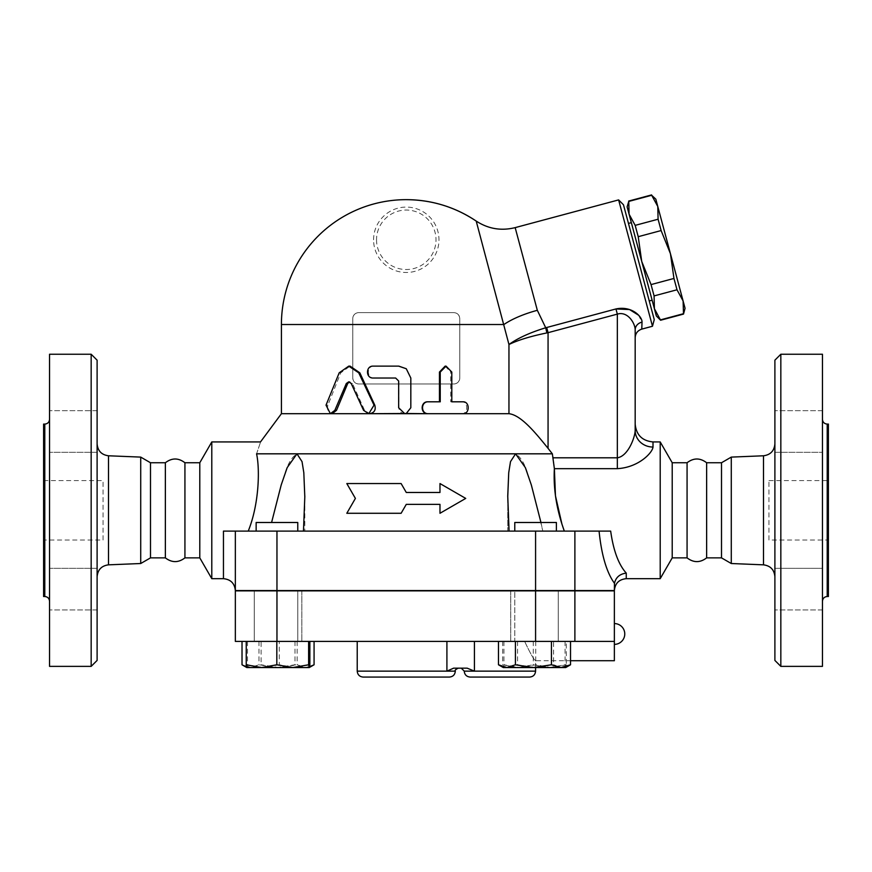 <?xml version="1.0" encoding="UTF-8"?>
<svg xmlns="http://www.w3.org/2000/svg" width="872" height="872" viewBox="0 0 872 872"><rect width="100%" height="100%" fill="white"/><g stroke="black" fill="none" stroke-linecap="round" stroke-linejoin="round"><path stroke-width="0.65" stroke-dasharray="4.36 3.27" d="M822.46 576.828L822.46 573.983M822.46 448.263L822.46 445.734M828.4 424.097L828.4 596.513M780.832 354.239L780.832 666.372M774.892 660.431L774.892 360.18M774.892 576.719L774.892 443.903L774.892 576.719M774.892 431.477L774.892 452.296L774.892 431.477M774.892 452.296L774.892 410.668L774.892 452.296L822.46 452.296L774.892 452.296M774.892 589.134L774.892 568.326L774.892 589.134M774.892 568.326L774.892 609.942L774.892 568.326L822.46 568.326L822.46 609.942L822.46 568.326L774.892 568.326M822.46 354.239L822.46 666.372M731.281 457.102L731.281 563.519M768.941 540.03L768.941 480.581L768.941 540.03L828.4 540.03L828.4 480.581L828.4 540.03M706.636 462.749L706.636 557.873M687.071 462.749L687.071 557.873M721.504 462.749L721.504 557.873M49.541 448.263L49.541 447.521M49.541 601.277L49.541 576.828L49.541 601.277M43.6 424.097L43.6 596.513M97.108 360.18L97.108 660.431M91.168 666.372L91.168 354.239M97.108 576.719L97.108 443.903L97.108 576.719M97.108 431.477L97.108 452.296L97.108 431.477M97.108 452.296L97.108 410.668L97.108 452.296L49.541 452.296L97.108 452.296M97.108 589.134L97.108 609.942L97.108 589.134M97.108 568.326L97.108 609.942L97.108 568.326L49.541 568.326L49.541 609.942L49.541 568.326L49.541 572.348L49.541 568.326L97.108 568.326M49.541 354.239L49.541 666.372M140.719 457.102L140.719 563.519M103.059 540.03L103.059 480.581L103.059 540.03L43.6 540.03L43.6 480.581L43.6 540.03M165.364 462.749L165.364 557.873M184.929 462.749L184.929 557.873M599.075 531.113L507.744 531.113L509.074 531.113L507.744 531.113L507.744 496.898L509.074 531.113L406.276 531.113L599.075 531.113C601.495 554.941 606.596 572.294 614.368 583.183L614.368 590.573L614.368 584.861L614.368 590.573L514.774 590.573L556.39 590.573L514.774 590.573L514.774 641.4L556.39 641.4L514.774 641.4L556.39 641.4L514.774 641.4L514.774 590.573L535.582 590.573L235.342 590.573L235.342 531.113L235.342 590.573L235.342 531.113L406.276 531.113L269.71 531.113L304.808 531.113L303.467 531.113L304.808 496.898L304.808 531.113L304.808 496.898M574.888 590.867L614.368 590.867L614.368 641.4L235.342 641.4L235.342 590.867L574.888 590.867L574.888 641.4M150.496 462.749L150.496 557.873M373.576 239.789A32.7 32.7 0 0 1 403.638 207.198A32.7 32.7 0 0 1 438.551 234.535A32.7 32.7 0 0 1 408.913 272.38A32.7 32.7 0 0 1 373.576 239.789M685.065 308.285L683.103 300.971L683.506 314.084M651.58 194.925L657.782 206.479L655.831 199.165M670.448 253.73L673.958 278.451L676.999 289.777L683.103 300.971L657.782 206.479L658.088 219.232L661.129 230.557L670.448 253.73M660.595 320.231L654.392 308.666L656.344 315.98M651.046 284.588L641.727 261.426L654.392 308.666L654.087 295.913L651.046 284.588L673.958 278.451M635.176 225.368L629.072 214.174L641.727 261.426L638.217 236.694L635.176 225.368L658.088 219.232M627.11 206.86L629.072 214.174L628.668 201.061M654.087 295.913L676.999 289.777M638.217 236.694L661.129 230.557M660.496 319.871L683.408 313.724M631.339 222.654L652.114 300.186L631.339 222.654M628.767 201.421L651.678 195.284M628.472 223.428L649.248 300.96L628.472 223.428M276.958 522.492L297.766 522.492L276.958 522.492M514.774 531.113L514.774 522.492L556.39 522.492L514.774 522.492L556.39 522.492L556.39 531.113M309.865 664.78L294.573 667.56L309.277 667.56L305.603 667.56L297.134 664.78L279.116 667.56L261.11 664.78L251.572 667.56L242.024 664.78M279.28 664.78L263.377 667.56L294.573 667.56L279.28 664.78L279.28 641.4L246.231 641.4L279.28 641.4M261.524 667.56L246.82 667.56L263.377 667.56L247.474 664.78L246.852 667.56L305.603 667.56L314.073 664.78M570.517 664.78L562.048 667.56L553.578 664.78L535.572 667.56L565.732 667.56L566.309 664.78L551.017 667.56L535.735 664.78L519.821 667.56L503.918 664.78L503.297 667.56L535.572 667.56L517.554 664.78L508.016 667.56L498.479 664.78M503.286 667.56L565.71 667.56L503.264 667.56L502.686 664.78L517.968 667.56L533.261 664.78L549.164 667.56L565.078 664.78L565.732 667.56M247.474 641.4L247.474 664.78M553.578 641.4L498.479 641.4L570.517 641.4L553.578 641.4L553.578 664.78M566.309 641.4L502.686 641.4L566.309 641.4L566.309 664.78M565.078 641.4L565.078 664.78M535.735 641.4L535.735 664.78M503.918 641.4L503.918 664.78M278.048 641.4L301.832 641.4L278.048 641.4M558.276 641.4L510.72 641.4L558.276 641.4L510.72 641.4L558.276 641.4L558.276 590.867L510.72 590.867L558.276 590.867L510.72 590.867L558.276 590.867L558.276 641.4M517.554 641.4L517.554 664.78M502.686 641.4L502.686 664.78M533.261 641.4L533.261 664.78M614.368 633.977L614.368 623.567L614.368 633.977M524.65 641.4C530.241 653.302 533.893 659.744 535.582 660.725C533.893 659.744 530.241 653.302 524.65 641.4C530.241 653.302 533.893 659.744 535.582 660.725C533.893 659.744 530.241 653.302 524.65 641.4L614.368 641.4L524.65 641.4M614.368 641.4L614.368 660.725M256.15 531.113L256.15 522.492L297.766 522.492L297.766 531.113L256.15 531.113L297.766 531.113M297.766 590.867L297.766 641.4L256.15 641.4L297.766 641.4L297.766 590.573L256.15 590.573L297.766 590.573M246.569 666.927L250.493 667.56L258.973 664.78L276.98 667.56L294.987 664.78L304.524 667.56L276.98 667.56M309.244 667.56L304.524 667.56L309.571 666.742M261.11 641.4L314.073 641.4L261.11 641.4L261.11 664.78M297.134 641.4L297.134 664.78M258.973 641.4L258.973 664.78M254.264 641.4L301.832 641.4L254.264 641.4L254.264 590.867L301.832 590.867L254.264 590.867L301.832 590.867L254.264 590.867L254.264 641.4M294.987 641.4L294.987 664.78M357.226 671.135L446.911 671.135L453.625 668.159L467.13 668.159L461.266 668.159L467.13 668.159L474.433 671.135L535.582 671.135M449.374 677.075L363.166 677.075M446.911 641.4L357.226 641.4L474.433 641.4L446.911 641.4L446.911 671.135L455.326 671.135M507.744 496.898L507.744 531.113L542.831 531.113L532.868 490.173C528.41 477.627 525.751 460.209 515.581 453.822L296.971 453.822C286.801 460.209 284.141 477.627 279.683 490.173L271.584 522.492M525.184 590.573L287.368 590.573L525.184 590.867M439.978 504.365L406.276 504.365L401.12 513.281L346.816 513.281M355.395 498.413L346.816 483.557L401.12 483.557M439.978 483.557L465.724 498.413L439.978 513.281M406.276 492.473L439.978 492.473M368.769 413.699L369.652 413.699L364.572 410.352L352.484 383.506L349.421 381.925M330.357 413.699L332.134 413.699C328.243 412.794 326.837 409.938 327.894 405.142L340.756 372.813L350.086 366.131M462.956 401.807L461.637 401.807C468.438 401.436 468.438 414.058 461.637 413.699L462.956 413.699M450.748 401.807L451.805 401.807L450.748 401.807L450.748 372.072L451.805 372.072M445.134 366.131L450.748 372.072M439.444 401.807L440.24 401.807M404.772 413.699L404.772 413.699C401.164 413.339 399.18 411.355 398.831 407.747L398.831 380.999L395.866 378.023L373.935 378.023C366.567 378.394 366.567 365.76 373.935 366.131L373.162 366.131M406.276 368.747L410.712 378.023L410.712 407.747L406.276 413.502M373.935 378.023L373.162 378.023M352.768 324.515L352.768 378.023C353.215 381.729 355.198 383.713 358.708 383.963L453.832 383.963C457.353 383.713 459.326 381.729 459.784 378.023L459.784 318.563A5.941 5.941 0 0 0 453.832 312.623L358.708 312.623A5.941 5.941 0 0 0 352.768 318.563L352.768 378.023A5.941 5.941 0 0 0 358.708 383.963L453.832 383.963A5.941 5.941 0 0 0 459.784 378.023L459.784 318.563C459.337 314.868 457.353 312.885 453.832 312.623L358.708 312.623C355.198 312.885 353.215 314.868 352.768 318.563L352.768 324.515L281.416 324.515M515.167 227.625L537.326 310.312L545.719 327.763L546.679 327.512L548.063 332.679L548.063 448.35C535.779 433.133 521.14 415.061 508.954 413.699L508.954 344.505C517.739 338.173 529.991 332.581 545.719 327.763L546.875 332.93C530.754 336.221 518.121 340.08 508.954 344.505L476.21 221.085M369.652 413.699L281.416 413.699M614.466 583.313C615.839 577.351 619.774 573.939 626.26 573.111L626.26 578.681M540.956 522.492L542.831 531.113L610.673 531.113C613.398 550.592 618.586 564.587 626.26 573.111M660.202 441.93L660.202 578.681M653.008 441.93L653.008 447.042C652.583 452.546 638.871 467.414 617.332 468.667L554.374 468.667L553.251 457.8L617.332 457.8C628.102 456.22 634.958 437.482 635.176 430.539L635.176 424.097M223.45 578.681L223.45 531.113L248.237 531.113L235.342 531.113M211.798 441.93L211.798 578.681M304.808 496.059L303.816 472.7L302.039 461.637L296.971 453.822L256.575 453.822C261.916 438.049 261.916 438.049 256.575 453.822C260.074 469.877 258.962 504.692 248.237 531.113L269.71 531.113L248.237 531.113M303.467 531.113L509.074 531.113M638.489 315.152L642.021 322.15A8.916 7.957 0 0 0 635.176 329.878L635.176 337.726L635.176 329.878C635.328 324.024 628.102 310.846 617.332 314.116L546.875 332.93M537.326 310.312A47.568 14.693 165 0 0 503.929 324.515L459.784 324.515M548.063 448.35L552.358 453.822L515.581 453.822M653.008 447.042A17.832 16.503 180 0 1 635.176 430.539M552.358 453.822L553.251 457.8M642.021 322.15L641.781 329.115M617.332 468.667L617.332 314.116L615.948 308.95L546.679 327.512M652.474 326.248L618.619 199.906M623.469 204.767L654.251 319.621M199.786 462.749L199.786 557.873M672.214 462.749L672.214 557.873M827.212 424.097L827.212 596.513M763.491 564.838L763.491 455.784M44.788 596.513L44.788 424.097M108.51 455.784L108.51 564.838M376.541 239.789A29.724 29.724 0 0 0 421.132 265.535A29.724 29.724 0 0 0 421.132 214.043A29.724 29.724 0 0 0 376.541 239.789M464.242 671.135L474.433 671.135L474.433 641.4M276.958 590.867L276.958 641.4M535.582 590.867L535.582 641.4M364.572 410.352L363.58 410.352M340.756 372.813L339.197 372.813M327.894 405.142L326.03 405.142M352.484 383.506L351.209 383.506M574.888 590.573L574.888 531.113M535.582 590.573L535.582 531.113M276.958 590.573L276.958 531.113M768.941 480.581L828.4 480.581M822.46 410.668L774.892 410.668L822.46 410.668M822.46 609.942L774.892 609.942L822.46 609.942M43.6 480.581L103.059 480.581M97.108 410.668L49.541 410.668L97.108 410.668M97.108 609.942L49.541 609.942L97.108 609.942M535.582 667.56L535.582 660.725L570.517 660.725M510.72 590.867L510.72 641.4L510.72 590.867M301.832 590.867L301.832 641.4L301.832 590.867M350.086 381.827L348.745 381.827"/><path stroke-width="1.31" d="M822.46 601.277C822.732 598.388 824.323 596.797 827.212 596.513L827.212 424.097C824.323 423.814 822.732 422.233 822.46 419.345M822.46 573.983L822.46 576.828M822.46 445.734L822.46 448.263M827.212 596.513L828.4 596.513L828.4 424.097L827.212 424.097M780.832 666.372L780.832 354.239L774.892 360.18L774.892 660.431L780.832 666.372L822.46 666.372L822.46 354.239L780.832 354.239M706.636 462.749C700.118 457.756 693.6 457.756 687.071 462.749L687.071 557.873C693.6 562.854 700.118 562.854 706.636 557.873L706.636 462.749L721.504 462.749L721.504 557.873L731.281 563.519L763.491 564.838C770.456 565.764 774.249 569.721 774.892 576.719M731.281 563.519L731.281 457.102L763.491 455.784L763.491 564.838M721.504 557.873L706.636 557.873M49.541 443.783L49.541 448.263L49.541 443.783M49.541 576.828L49.541 572.348L49.541 576.828M49.541 419.345C49.268 422.233 47.677 423.814 44.788 424.097L44.788 596.513C47.677 596.797 49.268 598.388 49.541 601.277M44.788 596.513L43.6 596.513L43.6 424.097L44.788 424.097M91.168 666.372L97.108 660.431L97.108 360.18L91.168 354.239L91.168 666.372L49.541 666.372L49.541 354.239L91.168 354.239M97.108 576.719C97.751 569.721 101.544 565.764 108.51 564.838L108.51 455.784C101.544 454.857 97.751 450.9 97.108 443.903M223.45 578.681C230.677 579.389 234.633 583.346 235.342 590.573L235.342 531.113L223.45 531.113L223.45 578.681L211.798 578.681L211.798 441.93L199.786 462.749L199.786 557.873L184.929 557.873C178.4 562.854 171.882 562.854 165.364 557.873L150.496 557.873L140.719 563.519L140.719 457.102L108.51 455.784M140.719 563.519L108.51 564.838M165.364 557.873L165.364 462.749C171.882 457.756 178.4 457.756 184.929 462.749L184.929 557.873M150.496 557.873L150.496 462.749L140.719 457.102M673.958 278.451L670.448 253.73L683.103 300.971L676.999 289.777L673.958 278.451L651.046 284.588L654.087 295.913L654.392 308.666L641.727 261.426L651.046 284.588M658.088 219.232L657.782 206.479L670.448 253.73L661.129 230.557L658.088 219.232L635.176 225.368L638.217 236.694L641.727 261.426L629.072 214.174L635.176 225.368M683.103 300.971L685.065 308.285L683.506 314.084L683.103 300.971M651.678 195.284L655.831 199.165L657.782 206.479L651.678 195.284L628.767 201.421L629.072 214.174L627.11 206.86L628.767 201.421M660.595 320.231L656.344 315.98L654.392 308.666L660.595 320.231L683.506 314.084M660.496 319.871L683.408 313.724M654.087 295.913L676.999 289.777M638.217 236.694L661.129 230.557M628.472 223.428L631.339 222.654M297.766 531.113L297.766 522.492L256.15 522.492L256.15 531.113M556.39 531.113L556.39 522.492L514.774 522.492L514.774 531.113M292.72 667.56L308.623 664.78L309.244 667.56L261.524 667.56L276.816 664.78L292.72 667.56M309.571 666.742L314.073 664.78L309.244 667.56L309.865 664.78L309.865 641.4M246.852 667.56L246.231 664.78L261.524 667.56L246.82 667.56L242.689 665.173L246.569 666.927M560.979 667.56L570.517 664.78L565.71 667.56L533.424 667.56L551.442 664.78L560.979 667.56M498.479 664.78L503.286 667.56L506.948 667.56L515.417 664.78L533.424 667.56L506.948 667.56L498.479 664.78L498.479 641.4M246.231 641.4L246.231 664.78M276.816 641.4L276.816 664.78M308.623 641.4L308.623 664.78M551.442 641.4L551.442 664.78M515.417 641.4L515.417 664.78M570.517 641.4L570.517 664.78M570.517 660.725L614.368 660.725L614.368 641.4L235.342 641.4L235.342 590.867L276.958 590.867L276.958 641.4M276.98 667.56L261.524 667.56M242.024 641.4L242.024 664.78L242.689 665.173M314.073 641.4L314.073 664.78M474.433 641.4L474.433 671.135L467.13 668.159L453.625 668.159L446.911 671.135L357.226 671.135C357.575 674.743 359.558 676.727 363.166 677.075L449.374 677.075C452.993 676.727 454.966 674.743 455.326 671.135L446.911 671.135L446.911 641.4M529.642 677.075L470.182 677.075L529.642 677.075C533.25 676.727 535.234 674.743 535.582 671.135L464.242 671.135L461.266 668.159M599.075 531.113C601.495 554.941 606.596 572.294 614.368 583.183L614.466 583.313C615.839 577.351 619.774 573.939 626.26 573.111C618.586 564.587 613.398 550.592 610.673 531.113L235.342 531.113M235.342 590.573L614.368 590.573L614.466 583.313M614.368 641.4L614.368 590.867L276.958 590.867M346.816 483.557L355.395 498.413L346.816 513.281L401.12 513.281L406.276 504.365L439.978 504.365L439.978 513.281L465.724 498.413L439.978 483.557L439.978 492.473L406.276 492.473L401.12 483.557L346.816 483.557M439.978 513.281L439.978 504.365M346.816 513.281L355.395 498.413M439.978 492.473L439.978 483.557M401.12 483.557L406.276 492.473M363.58 410.352L368.78 413.699L374.034 405.142L358.719 372.813L348.745 366.131L339.197 372.813L326.03 405.142L330.368 413.699L334.837 410.352L346.315 383.506L348.745 381.827L351.209 383.506L363.58 410.352M348.745 366.131L350.086 366.131L359.831 372.813L374.786 405.142C376.072 409.938 374.361 412.794 369.652 413.699L406.276 413.502L410.821 407.747L410.821 378.023L406.276 368.747L398.657 366.131L373.162 366.131C365.619 365.76 365.619 378.394 373.162 378.023L395.615 378.023L398.657 380.999L398.657 407.747L404.739 413.699L368.78 413.699M349.421 381.925L347.71 383.506L336.494 410.352L332.134 413.699L368.769 413.699M462.956 401.807C469.921 401.436 469.921 414.058 462.956 413.699L428.359 413.699C420.609 414.058 420.609 401.436 428.359 401.807L440.24 401.807L440.24 372.072L446.061 366.131L451.805 372.072L451.805 401.807L462.956 401.807M461.637 401.807L451.805 401.807M406.276 413.502L427.847 413.699C420.271 414.058 420.271 401.436 427.847 401.807L439.444 401.807L439.444 372.072L445.134 366.131L446.061 366.131M562.026 524.399L564.315 531.113C556.532 509.412 553.219 488.593 554.374 468.667L552.358 453.822L548.063 448.35C535.779 433.133 521.14 415.061 508.954 413.699L428.359 413.699M373.935 366.131L398.831 366.131L406.276 368.747M332.134 413.699L281.416 413.699L281.416 324.515L503.929 324.515A47.568 14.693 165 0 1 537.326 310.312L515.167 227.625C501.237 231.08 488.255 228.9 476.21 221.085A124.86 124.86 0 0 0 406.276 199.655C431.727 199.83 455.031 206.969 476.21 221.085L508.954 344.505C518.121 340.08 530.754 336.221 546.875 332.93L545.719 327.763C529.991 332.581 517.739 338.173 508.954 344.505L508.954 413.699L404.739 413.699M687.071 557.873L672.214 557.873L660.202 578.681L626.26 578.681L626.26 573.111M660.202 578.681L660.202 441.93L653.008 441.93C642.173 440.872 636.233 434.932 635.176 424.097L635.176 430.539A17.832 16.503 180 0 0 653.008 447.042L653.008 441.93M635.176 337.726L635.176 329.878A8.916 7.957 0 0 1 642.021 322.15L641.781 329.115C637.628 330.532 635.426 333.398 635.176 337.726L635.176 430.539C634.958 437.461 628.102 456.23 617.332 457.8L617.332 468.667L554.374 468.667L555.453 495.787L561.949 524.181M617.332 468.667C638.86 467.425 652.583 452.535 653.008 447.042M271.584 522.492L281.209 484.952L287.193 467.621L296.971 453.822L256.575 453.822C261.916 438.049 261.916 438.049 256.575 453.822C260.074 469.877 258.962 504.692 248.237 531.113M509.074 531.113L507.744 496.059L508.725 472.7L510.502 461.637L515.581 453.822L296.971 453.822L302.039 461.637L303.816 472.7L304.808 496.898L303.467 531.113M552.358 453.822L515.581 453.822L525.358 467.621L531.331 484.952L540.956 522.492M515.581 453.822L510.502 461.637L508.725 472.7L507.744 496.898M546.875 332.93L548.063 332.679L546.679 327.512L545.719 327.763L537.326 310.312M642.021 322.15C642.424 316.928 632.058 305.56 615.948 308.95L617.332 314.116C628.091 310.846 635.328 324.013 635.176 329.878L635.176 430.539M546.679 327.512L615.948 308.95L629.54 309.56L638.489 315.152M515.167 227.625L618.619 199.906L652.474 326.248L641.781 329.115M652.474 326.248L654.251 319.621L623.469 204.767L618.619 199.906M199.786 557.873L211.798 578.681M672.214 557.873L672.214 462.749L660.202 441.93M535.582 590.867L535.582 641.4M574.888 590.867L574.888 641.4M374.786 405.142L374.034 405.142M359.831 372.813L358.719 372.813M336.494 410.352L334.837 410.352M347.71 383.506L346.315 383.506M439.444 372.072L440.24 372.072M574.888 590.573L574.888 531.113M548.063 448.35L548.063 332.679L617.332 314.116L617.332 457.8L553.251 457.8M535.582 590.573L535.582 531.113M276.958 590.573L276.958 531.113M763.491 455.784C770.456 454.857 774.249 450.9 774.892 443.903M721.504 462.749L731.281 457.102M165.364 462.749L150.496 462.749M628.668 201.061L651.58 194.925M649.248 300.96L652.114 300.186M614.368 644.375A10.41 10.41 0 0 0 624.766 633.977A10.41 10.41 0 0 0 614.368 623.567M535.582 667.56L535.582 671.135M455.326 671.135C454.541 670.47 455.533 669.478 458.291 668.159M464.242 671.135C464.591 674.743 466.575 676.727 470.182 677.075M357.226 641.4L357.226 671.135M406.276 199.655A124.86 124.86 0 0 0 281.416 324.515M626.26 578.681C619.033 579.389 615.065 583.346 614.368 590.573M281.416 413.699L260.499 441.93L211.798 441.93M304.808 496.059L304.808 496.898M199.786 462.749L184.929 462.749M687.071 462.749L672.214 462.749"/></g></svg>
